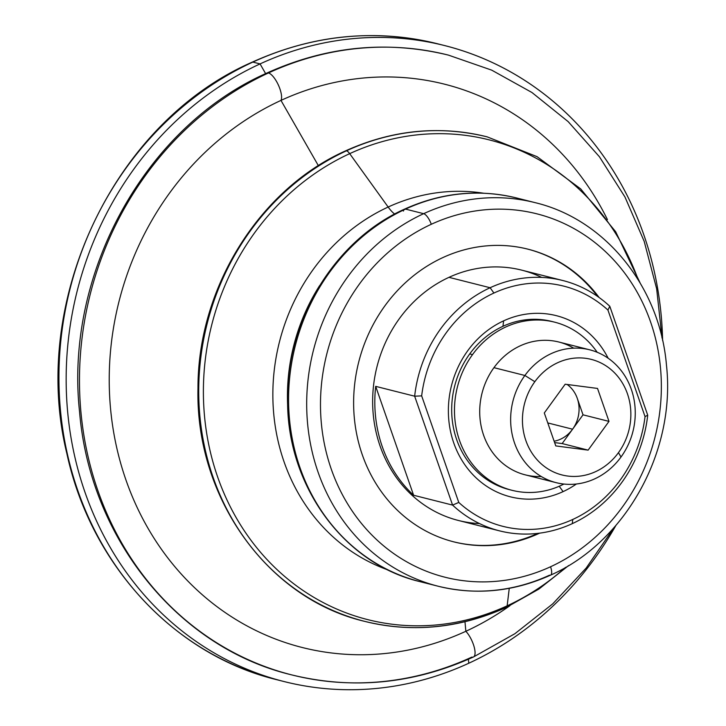 <?xml version="1.0" encoding="UTF-8"?>
<svg xmlns="http://www.w3.org/2000/svg" width="726" height="726" viewBox="0 0 726 726"><rect width="100%" height="100%" fill="white"/><g stroke="black" fill="none" stroke-linecap="round" stroke-linejoin="round"><path stroke-width="1.09" d="M568.612 565.563L538.873 589.085L506.312 607.399A8.331 2.886 -114.7 0 0 507.147 605.829A247.439 223.517 104.2 0 0 565.536 567.378A247.439 223.517 -75.8 0 1 507.147 605.829A8.331 2.886 65.3 0 1 506.312 607.399A8.331 2.886 65.3 0 1 505.477 607.444A249.88 225.722 104.2 0 0 506.893 606.782M505.477 607.444A249.88 225.722 -75.8 0 1 364.779 621.392C267.241 598.605 195.249 497.464 197.98 388.12C197.753 288.113 259.091 189.35 345.621 150.845C392.094 129.872 439.266 125.208 487.155 136.851A249.88 225.722 104.2 0 0 346.456 150.799A8.331 2.886 65.3 0 1 349.687 153.649A247.439 223.517 -75.8 0 1 638.19 279.71A247.439 223.517 104.2 0 0 349.687 153.649A8.331 2.886 -114.7 0 0 346.456 150.799A249.88 225.722 104.2 0 0 198.924 401.632A249.88 225.722 104.2 0 0 364.779 621.392A249.88 225.722 -75.8 0 1 198.924 401.632A249.88 225.722 -75.8 0 1 346.456 150.799A8.331 2.886 -114.7 0 0 345.621 150.845A8.331 2.886 65.3 0 1 346.456 150.799A249.88 225.722 -75.8 0 1 487.155 136.851L537.049 156.662L580.7 188.905L615.675 231.739L640.033 282.759M265.87 74.052A15.618 5.409 65.3 0 1 266.887 73.054C326.446 46.165 386.958 40.184 448.423 55.112A319.64 288.739 104.2 0 0 268.448 72.963A15.618 5.409 65.3 0 1 278.403 85.114A15.618 5.409 65.3 0 1 280.971 100.406A290.509 262.422 -75.8 0 1 607.426 219.57A290.509 262.422 104.2 0 0 280.971 100.406A15.618 5.409 -114.7 0 0 278.403 85.114A15.618 5.409 -114.7 0 0 268.448 72.963A319.64 288.739 104.2 0 0 79.733 393.828A319.64 288.739 104.2 0 0 291.888 674.935A319.64 288.739 -75.8 0 1 79.733 393.828A319.64 288.739 -75.8 0 1 268.448 72.963A15.618 5.409 -114.7 0 0 266.887 73.054A15.618 5.409 65.3 0 1 268.448 72.963A319.64 288.739 -75.8 0 1 448.423 55.112L491.711 70.15L531.958 92.511L568.159 121.623L599.413 156.743L624.959 196.991L644.189 241.359L656.649 288.757L662.03 337.998M509.915 605.702A290.509 262.422 -75.8 0 1 465.847 631.284A15.618 5.409 65.3 0 1 473.96 646.231A15.618 5.409 65.3 0 1 473.425 656.994A15.618 5.409 65.3 0 1 471.864 657.084A319.64 288.739 -75.8 0 1 291.888 674.935C353.353 689.863 413.865 683.883 473.425 656.994A15.618 5.409 -114.7 0 0 473.96 646.231A15.618 5.409 -114.7 0 0 465.847 631.284A290.509 262.422 -75.8 0 1 125.916 479.877A290.509 262.422 -75.8 0 1 280.971 100.406A290.509 262.422 104.2 0 0 125.916 479.877A290.509 262.422 104.2 0 0 465.847 631.284L464.976 621.755L465.847 631.284A290.509 262.422 104.2 0 0 509.915 605.702M507.147 605.829A247.439 223.517 -75.8 0 1 217.609 476.864A247.439 223.517 -75.8 0 1 349.687 153.649A247.439 223.517 104.2 0 0 217.609 476.864A247.439 223.517 104.2 0 0 507.147 605.829L509.262 588.332L507.147 605.829M319.585 285.663A187.408 169.294 104.2 0 0 287.968 410.852A187.408 169.294 -75.8 0 1 319.585 285.663M554.591 322.153A86.73 78.344 -75.8 0 1 597.189 352.273A86.73 78.344 104.2 0 0 472.508 354.633A86.73 78.344 104.2 0 0 470.058 460.992A86.73 78.344 104.2 0 0 563.902 484.051A86.73 78.344 -75.8 0 1 512.111 490.331A86.73 78.344 -75.8 0 1 472.508 354.633A86.73 78.344 -75.8 0 1 554.591 322.153L551.796 321.446A86.73 78.344 104.2 0 0 502.964 326.292L503.617 320.856A93.445 84.416 104.2 0 0 453.741 442.924A93.445 84.416 104.2 0 0 563.086 491.62L559.22 486.257L563.086 491.62A93.445 84.416 -75.8 0 1 453.741 442.924A93.445 84.416 -75.8 0 1 503.617 320.856A93.445 84.416 -75.8 0 1 608.152 358.236A93.445 84.416 104.2 0 0 503.617 320.856L502.964 326.292A86.73 78.344 104.2 0 0 469.713 353.925A86.73 78.344 -75.8 0 1 502.964 326.292A86.73 78.344 -75.8 0 1 553.185 321.809M510.723 489.959A86.73 78.344 -75.8 0 1 469.713 353.925A86.73 78.344 104.2 0 0 509.325 489.623A86.73 78.344 104.2 0 0 510.723 489.959M562.795 280.517L521.667 270.126A129.101 116.623 104.2 0 0 448.967 277.341L490.104 287.732A129.101 116.623 -75.8 0 1 562.795 280.517A129.101 116.623 -75.8 0 1 609.795 306.281A129.101 116.623 104.2 0 0 490.104 287.732A129.101 116.623 104.2 0 0 414.655 396.196L421.661 395.879A123.901 111.922 -75.8 0 1 493.925 293.032L490.104 287.732L493.925 293.032A123.901 111.922 -75.8 0 1 607.934 310.056L609.795 306.281L607.934 310.056L645.042 416.606L647.719 415.19A129.101 116.623 -75.8 0 1 572.269 523.655L572.778 519.453A123.901 111.922 -75.8 0 1 458.768 502.428L452.579 505.096A129.101 116.623 104.2 0 0 572.269 523.655A129.101 116.623 104.2 0 0 647.719 415.19L609.795 306.281L647.719 415.19L645.042 416.606A123.901 111.922 -75.8 0 1 572.778 519.453L572.269 523.655A129.101 116.623 -75.8 0 1 499.57 530.869A129.101 116.623 -75.8 0 1 452.579 505.096L458.768 502.428L421.661 395.879L414.655 396.196L452.579 505.096L414.655 396.196L375.687 386.359A129.101 116.623 104.2 0 0 413.611 495.259L375.687 386.359L413.611 495.259L452.579 505.096L413.611 495.259A129.101 116.623 -75.8 0 1 375.687 386.359L414.655 396.196A129.101 116.623 -75.8 0 1 490.104 287.732L448.967 277.341A129.101 116.623 -75.8 0 1 541.705 277.414M472.508 354.633L469.713 353.925L472.508 354.633M541.269 476.51A68.507 61.882 -75.8 0 1 485.503 440.065A68.507 61.882 -75.8 0 1 493.952 367.665L524.889 375.478A68.507 61.882 -75.8 0 1 589.721 349.814A68.507 61.882 -75.8 0 1 621.011 457.008L618.47 452.643A59.605 53.842 -75.8 0 1 542.159 464.667A59.605 53.842 -75.8 0 1 534.835 381.704L524.889 375.478A68.507 61.882 104.2 0 0 533.301 470.829A68.507 61.882 104.2 0 0 621.011 457.008A68.507 61.882 104.2 0 0 612.599 361.648A68.507 61.882 104.2 0 0 524.889 375.478L534.835 381.704A59.605 53.842 -75.8 0 1 611.147 369.679A59.605 53.842 -75.8 0 1 618.47 452.643L621.011 457.008A68.507 61.882 -75.8 0 1 556.17 482.663A68.507 61.882 -75.8 0 1 524.889 375.478L493.952 367.665A68.507 61.882 104.2 0 0 525.234 474.849L556.17 482.663M572.587 429.202L547.776 422.931L572.587 429.202A31.236 28.214 -75.8 0 1 554.147 441.226A31.236 28.214 104.2 0 0 572.587 429.202L583.023 414.827L577.279 398.356A31.236 28.214 -75.8 0 1 572.587 429.202L562.151 443.568L572.587 429.202A31.236 28.214 104.2 0 0 577.279 398.356L583.023 414.827L572.587 429.202M589.721 349.814L558.784 342A68.507 61.882 104.2 0 0 493.952 367.665A68.507 61.882 -75.8 0 1 573.685 348.153M468.769 663.246L468.406 659.253L468.769 663.246A327.97 296.262 -75.8 0 1 284.111 681.56A327.97 296.262 -75.8 0 1 66.42 393.129A327.97 296.262 -75.8 0 1 260.062 63.906A327.97 296.262 104.2 0 0 85.006 492.31A327.97 296.262 104.2 0 0 468.769 663.246A327.97 296.262 104.2 0 0 615.893 525.452A327.97 296.262 -75.8 0 1 468.769 663.246M265.634 73.635L260.062 63.906A327.97 296.262 -75.8 0 1 444.72 45.593A327.97 296.262 -75.8 0 1 662.602 340.521A327.97 296.262 104.2 0 0 260.062 63.906L252.839 62.082L260.062 63.906L265.634 73.635M284.111 681.56L276.887 679.736A327.97 296.262 -75.8 0 1 59.205 391.305A327.97 296.262 -75.8 0 1 252.839 62.082A327.97 296.262 104.2 0 0 59.205 391.305A327.97 296.262 104.2 0 0 276.887 679.736C174.322 654.961 90.85 564.928 66.865 453.55C29.349 300.954 113.918 122.286 252.321 62.109C313.169 34.657 374.897 28.541 437.506 43.769A327.97 296.262 104.2 0 0 252.839 62.082A5.209 1.806 -114.7 0 0 252.321 62.109A5.209 1.806 65.3 0 1 252.839 62.082A327.97 296.262 -75.8 0 1 437.506 43.769L444.72 45.593M550.58 575.128A10.409 3.612 -114.7 0 0 550.553 566.761A187.408 169.294 -75.8 0 1 331.256 469.087A187.408 169.294 -75.8 0 1 431.289 224.28A10.409 3.612 -114.7 0 0 423.639 213.68A197.826 178.696 104.2 0 0 306.844 412.25A197.826 178.696 104.2 0 0 438.15 586.227A197.826 178.696 -75.8 0 1 306.844 412.25A197.826 178.696 -75.8 0 1 423.639 213.68A197.826 178.696 -75.8 0 1 535.026 202.627A197.826 178.696 104.2 0 0 423.639 213.68L405.525 209.097L423.639 213.68A10.409 3.612 65.3 0 1 431.289 224.28A187.408 169.294 -75.8 0 1 650.578 321.954A187.408 169.294 -75.8 0 1 550.553 566.761A10.409 3.612 65.3 0 1 550.58 575.128A10.409 3.612 65.3 0 1 549.537 575.183A197.826 178.696 -75.8 0 1 438.15 586.227L420.036 581.653A197.826 178.696 -75.8 0 1 288.73 407.676A197.826 178.696 -75.8 0 1 405.525 209.097A10.409 3.612 -114.7 0 0 404.482 209.161A10.409 3.612 65.3 0 1 405.525 209.097A197.826 178.696 -75.8 0 1 516.912 198.053A197.826 178.696 104.2 0 0 405.525 209.097A197.826 178.696 104.2 0 0 288.73 407.676A197.826 178.696 104.2 0 0 420.036 581.653C342.745 563.576 285.745 483.743 287.632 397.485C287.197 318.206 335.711 239.771 404.482 209.161C441.363 192.508 478.842 188.805 516.912 198.053L535.026 202.627C605.484 219.37 659.952 287.133 666.468 365.169C676.006 450.937 625.984 541.868 550.58 575.128C513.69 591.772 476.22 595.474 438.15 586.227M388.41 570.091A195.031 176.182 -75.8 0 1 272.849 394.762A195.031 176.182 -75.8 0 1 388.156 207.037L349.687 153.649L388.156 207.037A195.031 176.182 104.2 0 0 272.849 394.762A195.031 176.182 104.2 0 0 388.41 570.091M318.378 165.682L280.971 100.406L318.378 165.682M527.448 249.045A150.972 136.379 -75.8 0 1 597.634 296.453A150.972 136.379 104.2 0 0 527.448 249.045M538.356 533.32L538.955 533.465A150.972 136.379 104.2 0 0 539.618 533.156A150.972 136.379 -75.8 0 1 538.955 533.465L538.356 533.32M599.132 297.524A150.972 136.379 104.2 0 0 527.884 249.154A150.972 136.379 104.2 0 0 442.878 257.576A150.972 136.379 104.2 0 0 353.743 409.128A150.972 136.379 104.2 0 0 453.95 541.895A150.972 136.379 104.2 0 0 538.955 533.465A150.972 136.379 -75.8 0 1 362.301 454.785A150.972 136.379 -75.8 0 1 442.878 257.576A150.972 136.379 -75.8 0 1 599.132 297.524M394.654 214.052A26.027 9.021 65.3 0 1 388.156 207.037A26.027 9.021 -114.7 0 0 394.654 214.052M483.589 193.216A195.031 176.182 104.2 0 0 388.156 207.037A195.031 176.182 -75.8 0 1 483.589 193.216M537.803 533.383A150.972 136.379 -75.8 0 1 453.514 541.787A150.972 136.379 104.2 0 0 537.803 533.383M403.447 211.057A10.409 3.612 65.3 0 1 403.756 209.932M550.553 566.761A187.408 169.294 104.2 0 0 650.578 321.954A187.408 169.294 104.2 0 0 431.289 224.28A187.408 169.294 104.2 0 0 331.256 469.087A187.408 169.294 104.2 0 0 550.553 566.761M554.619 442.588L562.151 443.568L588.124 450.129L608.996 421.389L583.023 414.827L608.996 421.389L597.525 388.437L565.173 384.217L544.3 412.958L555.78 445.918L588.124 450.129L562.151 443.568L554.619 442.588M567.16 384.481A31.236 28.214 -75.8 0 1 577.279 398.347A31.236 28.214 104.2 0 0 567.16 384.481M534.835 381.704A59.605 53.842 104.2 0 0 542.159 464.667A59.605 53.842 104.2 0 0 618.47 452.643A59.605 53.842 104.2 0 0 611.147 369.679A59.605 53.842 104.2 0 0 534.835 381.704M544.3 412.958L565.173 384.217L597.525 388.437L608.996 421.389L588.124 450.129L555.78 445.918L544.3 412.958M479.532 523.582A129.101 116.623 -75.8 0 1 373.69 418.566A129.101 116.623 -75.8 0 1 448.967 277.341A129.101 116.623 104.2 0 0 372.747 406.941A129.101 116.623 104.2 0 0 458.442 520.478L499.57 530.869M645.042 416.606L607.934 310.056A123.901 111.922 104.2 0 0 493.925 293.032A123.901 111.922 104.2 0 0 421.661 395.879L458.768 502.428A123.901 111.922 104.2 0 0 572.778 519.453A123.901 111.922 104.2 0 0 645.042 416.606M576.38 484.006A93.445 84.416 -75.8 0 1 563.086 491.62A93.445 84.416 104.2 0 0 576.38 484.006M614.196 527.394L586.145 568.095L552.776 603.823L514.897 633.707L473.425 656.994M364.779 621.392C412.667 633.036 459.839 628.362 506.312 607.399M512.111 490.331L509.325 489.623M291.888 674.935C177.997 647.873 89.97 538.229 79.579 411.996C64.342 273.484 145.173 126.732 266.887 73.054"/></g></svg>
